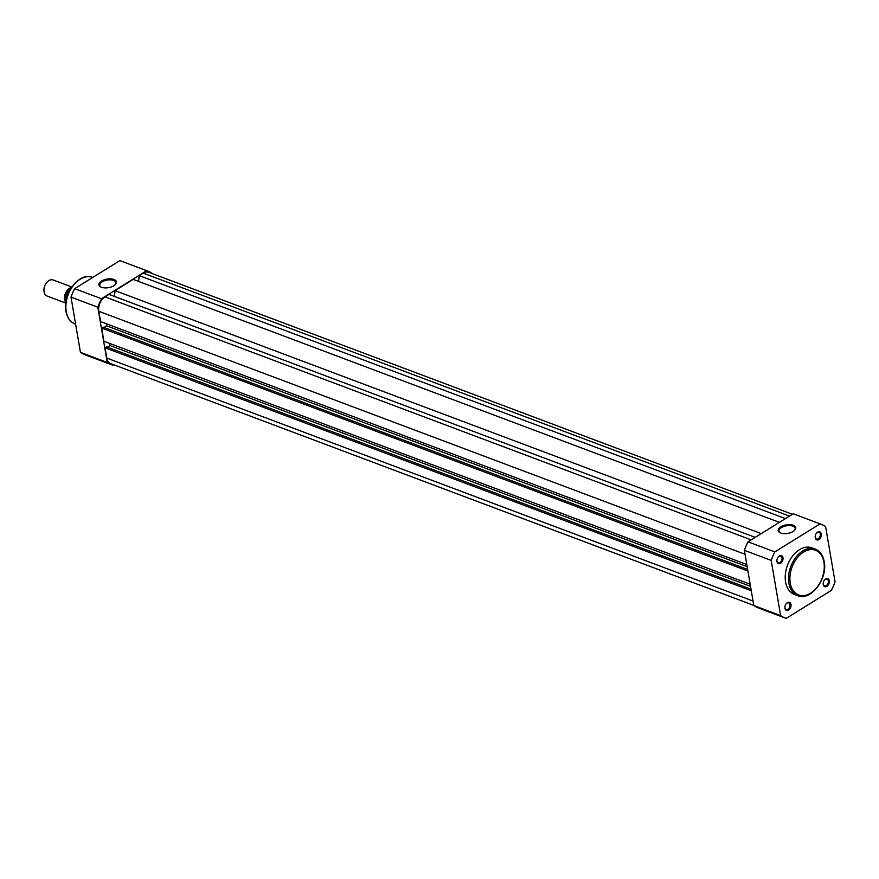 <?xml version="1.0" encoding="UTF-8"?>
<svg xmlns="http://www.w3.org/2000/svg" width="879" height="879" viewBox="0 0 879 879"><rect width="100%" height="100%" fill="white"/><g stroke="black" fill="none" stroke-linecap="round" stroke-linejoin="round"><path stroke-width="1.32" d="M792.408 514.281L148.804 272.303A11.086 7.439 110.6 0 0 143.266 273.138L139.245 275.643L785.452 518.599M138.574 281.423L139.245 275.643M779.398 522.357L133.19 279.39L115.05 290.641L761.258 533.608M114.391 296.421L115.05 290.641M755.215 537.355L109.007 294.399L104.975 296.893A11.086 7.439 110.6 0 0 98.8 311.287L100.547 321.56L746.809 564.538M106.271 323.714L106.634 325.834L747.161 566.658M103.997 327.46L106.634 325.834M747.644 569.46L103.184 327.153L101.667 328.087L747.919 571.064M750.172 584.238L103.92 341.261L101.667 328.087M750.534 586.359L109.996 345.535L109.633 343.414M107.37 347.161L109.996 345.535M751.018 589.161L106.546 346.853L105.03 347.787L751.292 590.765M753.05 601.049L106.788 358.072L105.03 347.787M106.788 358.072A11.086 7.439 110.6 0 0 110.699 363.609L753.786 605.389M65.639 302.156A8.581 5.757 -69.4 0 1 69.397 288.356A8.581 5.757 -69.4 0 1 71.474 287.521M71.825 287.004L53.136 279.983A8.581 5.757 110.6 0 0 48.85 280.621A8.581 5.757 110.6 0 0 46.532 282.752A8.581 5.757 110.6 0 0 43.95 289.609A8.581 5.757 110.6 0 0 47.092 296.047L65.782 303.079M69.1 289.641L70.792 288.598M65.486 298.75A10.658 7.153 -69.4 0 1 68.617 290.246L69.639 290.63M43.95 289.609L43.983 289.092A7.417 4.977 -69.4 0 1 46.213 283.159L46.532 282.752M101.437 287.268A8.9 4.34 170.3 0 1 100.843 287.015A8.9 4.34 170.3 0 1 101.865 280.862A8.9 4.34 170.3 0 1 113.984 279.489A8.9 4.34 170.3 0 1 115.402 284.521A8.9 4.34 170.3 0 1 101.437 287.268M115.127 284.785A8.186 3.988 -9.7 0 0 115.885 282.62A8.186 3.988 -9.7 0 0 113.589 280.423A8.186 3.988 -9.7 0 0 104.436 280.764A8.186 3.988 -9.7 0 0 99.745 285.378A8.186 3.988 -9.7 0 0 101.184 287.169M152.265 273.611L152.243 273.457A50.213 33.677 110.6 0 0 147.419 270.963A50.213 33.677 110.6 0 0 146.672 270.688L101.47 298.728A50.213 33.677 110.6 0 0 97.822 307.221L107.26 362.456A50.213 33.677 110.6 0 0 112.083 364.95A50.213 33.677 110.6 0 0 112.831 365.224L113.655 364.719M112.083 364.95L85.263 354.874A50.213 33.677 -69.4 0 1 80.45 352.369L71.001 297.135A50.213 33.677 -69.4 0 1 74.649 288.653L119.852 260.613A50.213 33.677 -69.4 0 1 120.61 260.876L147.419 270.963M97.822 307.221L71.001 297.135M80.45 352.369L107.26 362.456M146.672 270.688L119.852 260.613M74.649 288.653L101.47 298.728M776.948 561.483A4.296 2.879 -69.4 0 1 776.893 560.406A4.296 2.879 -69.4 0 1 778.179 556.978A4.296 2.879 -69.4 0 1 782.991 557.736A4.296 2.879 -69.4 0 1 780.607 563.307A4.296 2.879 -69.4 0 1 776.948 561.483M776.904 560.242A3.571 2.395 110.6 0 0 776.959 560.989A3.571 2.395 110.6 0 0 778.212 562.769A3.571 2.395 110.6 0 0 781.002 561.571A3.571 2.395 110.6 0 0 781.991 557.857A3.571 2.395 110.6 0 0 780.739 556.077A3.571 2.395 110.6 0 0 778.08 557.11M784.947 608.279A4.296 2.879 -69.4 0 1 784.892 607.202A4.296 2.879 -69.4 0 1 786.178 603.763A4.296 2.879 -69.4 0 1 790.99 604.521A4.296 2.879 -69.4 0 1 788.606 610.092A4.296 2.879 -69.4 0 1 784.947 608.279M784.903 607.026A3.571 2.395 110.6 0 0 784.958 607.774A3.571 2.395 110.6 0 0 786.211 609.565A3.571 2.395 110.6 0 0 788.99 608.367A3.571 2.395 110.6 0 0 789.99 604.653A3.571 2.395 110.6 0 0 788.727 602.862A3.571 2.395 110.6 0 0 786.079 603.906M815.24 537.728A4.296 2.879 -69.4 0 1 815.185 536.651A4.296 2.879 -69.4 0 1 816.481 533.223A4.296 2.879 -69.4 0 1 821.294 533.982A4.296 2.879 -69.4 0 1 818.898 539.552A4.296 2.879 -69.4 0 1 815.24 537.728M815.196 536.487A3.571 2.395 110.6 0 0 815.251 537.234A3.571 2.395 110.6 0 0 816.514 539.014A3.571 2.395 110.6 0 0 819.294 537.816A3.571 2.395 110.6 0 0 820.294 534.102A3.571 2.395 110.6 0 0 819.03 532.322A3.571 2.395 110.6 0 0 816.371 533.355M823.238 584.524A4.296 2.879 -69.4 0 1 823.183 583.447A4.296 2.879 -69.4 0 1 824.48 580.008A4.296 2.879 -69.4 0 1 829.293 580.766A4.296 2.879 -69.4 0 1 826.897 586.337A4.296 2.879 -69.4 0 1 823.238 584.524M823.194 583.271A3.571 2.395 110.6 0 0 823.249 584.019A3.571 2.395 110.6 0 0 824.513 585.81A3.571 2.395 110.6 0 0 827.293 584.612A3.571 2.395 110.6 0 0 828.293 580.898A3.571 2.395 110.6 0 0 827.029 579.107A3.571 2.395 110.6 0 0 824.37 580.151M793.254 525.235A8.9 4.34 170.3 0 1 794.671 530.268A8.9 4.34 170.3 0 1 780.706 533.015A8.9 4.34 170.3 0 1 780.102 532.762A8.9 4.34 170.3 0 1 781.134 526.609A8.9 4.34 170.3 0 1 793.254 525.235M794.396 530.531A8.186 3.988 -9.7 0 0 795.154 528.367A8.186 3.988 -9.7 0 0 792.847 526.169A8.186 3.988 -9.7 0 0 783.705 526.521A8.186 3.988 -9.7 0 0 779.014 531.125A8.186 3.988 -9.7 0 0 780.453 532.916M785.584 582.008A24.887 16.69 110.6 0 0 794.363 594.424L797.638 595.654A24.887 16.69 -69.4 0 1 788.859 583.238A24.887 16.69 -69.4 0 1 795.803 557.363A24.887 16.69 -69.4 0 1 815.152 549.056L811.877 547.826A24.887 16.69 110.6 0 0 792.528 556.132A24.887 16.69 110.6 0 0 785.584 582.008M771.191 560.384L780.629 615.619A50.213 33.677 110.6 0 0 785.452 618.124A50.213 33.677 110.6 0 0 786.2 618.387L831.402 590.347A50.213 33.677 110.6 0 0 835.05 581.865L825.612 526.631A50.213 33.677 110.6 0 0 820.788 524.126A50.213 33.677 110.6 0 0 820.041 523.862L774.828 551.902A50.213 33.677 110.6 0 0 771.191 560.384L744.37 550.309A50.213 33.677 -69.4 0 1 748.018 541.816L793.221 513.775A50.213 33.677 -69.4 0 1 793.979 514.05L820.788 524.126M785.452 618.124L758.632 608.037A50.213 33.677 -69.4 0 1 753.808 605.543L744.37 550.309M753.808 605.543L780.629 615.619M748.018 541.816L774.828 551.902M820.041 523.862L793.221 513.775M789.485 516.105L143.266 273.138M751.182 539.86L104.975 296.893M745.051 554.264L98.8 311.287M68.617 290.246A11.086 7.439 110.6 0 0 65.848 302.596M66.233 311.54A24.887 16.69 110.6 0 0 75.012 323.966C70.155 321.956 67.145 317.726 65.947 311.276C62.255 294.157 79.495 271.512 92.526 277.368A24.887 16.69 110.6 0 0 73.177 285.675A24.887 16.69 110.6 0 0 66.233 311.54M790.265 583.063A23.887 16.02 110.6 0 0 810.603 593.182A23.887 16.02 110.6 0 0 823.92 562.175A23.887 16.02 110.6 0 0 803.582 552.056A23.887 16.02 110.6 0 0 790.265 583.063M65.815 302.815L68.606 290.048M75.627 324.197L75.012 323.966M797.638 595.654C810.669 601.511 827.908 578.865 824.216 561.747C823.03 555.297 820.008 551.078 815.152 549.056"/></g></svg>
